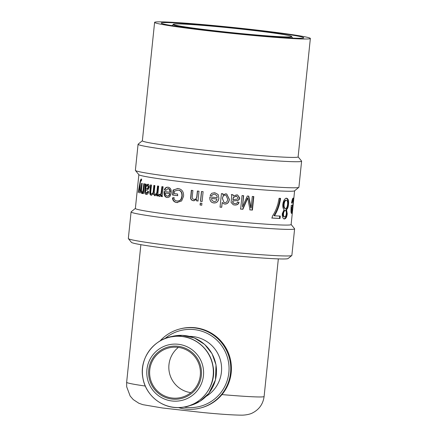 <?xml version="1.0" encoding="UTF-8"?>
<svg xmlns="http://www.w3.org/2000/svg" width="437" height="437" viewBox="0 0 437 437"><rect width="100%" height="100%" fill="white"/><g stroke="black" fill="none" stroke-linecap="round" stroke-linejoin="round"><path stroke-width="0.66" d="M291.665 36.539L291.637 36.812A59.503 2.278 -174.1 0 1 214.316 31.005A59.503 2.278 -174.1 0 1 173.265 24.581L173.292 24.308A59.503 2.278 5.9 0 0 232.244 32.688A59.503 2.278 5.9 0 0 291.665 36.539A59.503 2.278 5.9 0 0 250.609 30.12A59.503 2.278 5.9 0 0 173.292 24.308M283.351 37.604A71.652 2.742 5.9 0 0 303.748 37.79A71.652 2.742 5.9 0 0 232.757 27.7A71.652 2.742 5.9 0 0 161.204 23.057A71.652 2.742 5.9 0 0 205.385 30.18A71.652 2.742 5.9 0 0 283.351 37.604M288.065 38.27A78.289 2.993 5.9 0 0 310.352 38.472A78.289 2.993 5.9 0 0 232.784 27.444A78.289 2.993 5.9 0 0 154.605 22.38A78.289 2.993 5.9 0 0 202.877 30.153A78.289 2.993 5.9 0 0 288.065 38.27M135.377 208.405L131.149 211.836A82.205 3.146 5.9 0 0 131.078 211.95L128.331 238.509A82.205 3.146 5.9 0 0 128.38 238.635L131.417 242.36A78.797 3.015 5.9 0 0 181.35 250.237A78.797 3.015 5.9 0 0 265.701 258.24A78.797 3.015 5.9 0 0 288.065 258.551L291.796 255.519A82.205 3.146 5.9 0 0 291.867 255.41L294.614 228.851A82.205 3.146 5.9 0 0 294.565 228.726L291.129 224.498M128.38 238.635A82.205 3.146 5.9 0 0 180.47 246.85A82.205 3.146 5.9 0 0 268.465 255.197A82.205 3.146 5.9 0 0 291.796 255.519M131.078 211.95A82.205 3.146 5.9 0 0 181.765 220.117A82.205 3.146 5.9 0 0 271.213 228.638A82.205 3.146 5.9 0 0 294.614 228.851M138.862 174.685L135.372 208.46A78.289 2.993 5.9 0 0 183.644 216.239A78.289 2.993 5.9 0 0 268.831 224.35A78.289 2.993 5.9 0 0 291.118 224.558L291.758 218.374A78.289 2.993 -174.1 0 1 291.758 218.374A78.289 2.993 -174.1 0 1 291.758 218.385L292.053 215.523A78.289 2.993 5.9 0 0 292.058 215.512L292.337 212.786A78.289 2.993 -174.1 0 1 292.337 212.797L293.855 198.087A78.289 2.993 5.9 0 0 293.855 198.07L294.609 190.778M142.375 140.736L138.141 144.172A82.205 3.146 5.9 0 0 138.07 144.281L135.377 170.332A82.205 3.146 5.9 0 0 135.426 170.463L138.917 174.745A78.289 2.993 5.9 0 0 188.527 182.568A78.289 2.993 5.9 0 0 272.327 190.521A78.289 2.993 5.9 0 0 294.549 190.832L298.842 187.347A82.205 3.146 5.9 0 0 298.913 187.233L301.606 161.182A82.205 3.146 5.9 0 0 301.557 161.056L298.121 156.834M141.976 192.1C142.517 192.389 142.937 191.373 143.243 189.057L143.8 183.704A78.289 2.993 5.9 0 0 144.439 183.83L143.423 193.64A78.289 2.993 -174.1 0 1 142.85 193.525L142.992 192.138L141.708 193.515L140.911 190.909L141.67 183.256A78.289 2.993 5.9 0 0 142.183 183.371L141.572 189.336C141.364 191.116 141.501 192.04 141.976 192.1L142.615 192.154C143.145 192.444 143.565 191.428 143.871 189.117L144.428 183.758M146.411 193.012L147.843 191.357L148.651 191.717C148.236 193.695 147.406 194.58 146.16 194.367C145.079 194.077 144.598 193.252 144.718 191.898L145.275 183.988A78.289 2.993 5.9 0 0 146.018 184.13L146.04 185.359L147.864 184.234C148.941 184.54 149.405 185.567 149.257 187.326L147.755 189.926L145.587 190.385L145.603 192.291L146.411 193.012L147.132 193.078L148.433 191.406M159.724 194.738L160.98 193.662L161.909 186.61A78.289 2.993 5.9 0 0 163.116 186.779L162.105 196.59A78.289 2.993 -174.1 0 1 161.013 196.437L161.166 194.951L159.478 196.442L158.352 195.743L158.91 194.257L160.27 194.776L161.45 193.689L162.378 186.643M169.878 192.231L170.272 192.253C170.31 190.035 169.643 188.822 168.272 188.609L165.634 190.335L164.345 189.942C164.978 187.943 166.197 187.036 167.994 187.227C170.375 187.631 171.462 189.472 171.244 192.755C170.73 196.12 169.321 197.699 167.01 197.475C164.847 197.098 163.875 195.241 164.104 191.909L164.159 191.466A78.289 2.993 5.9 0 0 169.878 192.231C169.911 190.019 169.234 188.8 167.857 188.587L167.955 188.593M167.677 187.194L167.994 187.227M167.295 197.502L167.426 197.502C165.279 197.125 164.323 195.268 164.552 191.936L164.607 191.493M193.979 199.327C195.481 199.676 196.432 198.693 196.83 196.382L197.382 191.029A78.289 2.993 5.9 0 0 198.999 191.209L197.988 201.02A78.289 2.993 -174.1 0 1 196.53 200.856L196.672 199.463L193.493 200.73C191.663 200.408 190.707 199.496 190.625 197.988L191.324 190.335A78.289 2.993 5.9 0 0 192.908 190.521L192.291 196.481C192.067 198.267 192.63 199.212 193.979 199.327L194.503 199.338M201.479 191.488A78.289 2.993 5.9 0 0 203.112 191.668L202.102 201.473A78.289 2.993 -174.1 0 1 200.463 201.293L201.479 191.488M214.6 194.05L212.672 194.602L211.803 195.803L210.104 195.405L211.798 193.263L214.742 192.69L218.129 194.514L218.899 198.201C218.374 201.572 216.67 203.15 213.775 202.943C210.995 202.566 209.684 200.703 209.847 197.366L209.907 196.923A78.289 2.993 5.9 0 0 217.216 197.688L216.96 195.82L214.611 194.023L212.688 194.585M221.444 193.591A78.289 2.993 5.9 0 0 222.979 193.744L222.848 194.984L225.732 193.799L226.737 194.033L229.376 199.321C228.933 202.539 227.393 204.117 224.755 204.052L223.673 203.773L222.204 202.44L221.701 207.291A78.289 2.993 -174.1 0 1 220.046 207.127L221.444 193.591M233.008 194.722L233.205 195.956L236.854 194.858L237.575 194.978L239.776 197.961C239.481 199.469 238.629 200.332 237.209 200.556L232.828 200.982L233.085 202.894L234.86 203.631C236.253 203.833 237.133 203.287 237.51 201.992L239.044 202.347C238.504 204.336 236.985 205.21 234.489 204.98L233.303 204.784L231.097 202.473L231.402 198.715C231.692 196.186 231.665 194.798 231.31 194.558A78.289 2.993 5.9 0 0 233.008 194.722M274.507 215.796A78.289 2.993 5.9 0 0 280.281 216.075L280.03 218.473A78.289 2.993 -174.1 0 1 272.18 218.074L272.382 216.14C274.578 213.098 276.435 209.001 277.948 203.861L279.09 198.3A78.289 2.993 5.9 0 0 280.565 198.371C279.756 204.603 277.735 210.41 274.507 215.796L273.977 215.725C277.189 210.339 279.199 204.527 280.002 198.3M293.172 198.07C293.648 198.081 293.604 200.534 293.03 205.417C292.561 210.514 292.085 213.185 291.599 213.431C290.949 213.393 290.823 210.885 291.211 205.903L291.282 205.237A78.289 2.993 5.9 0 0 292.921 204.991C293.26 201.719 293.271 200.091 292.959 200.113L292.02 203.227L291.534 202.948C292.091 199.851 292.632 198.223 293.172 198.07L293.222 198.07M292.287 200.042L292.987 200.113L292.113 200.212M284.132 218.921L284.443 218.959C282.815 218.626 282.1 216.839 282.297 213.589L284.137 209.563C283.034 208.646 282.602 206.892 282.843 204.292C283.405 200.523 284.645 198.507 286.563 198.24C288.229 198.562 288.873 200.643 288.491 204.483C288.218 207.204 287.562 208.913 286.53 209.613L287.246 213.753C286.896 216.976 285.962 218.713 284.443 218.959L284.285 218.948M252.296 196.437A78.289 2.993 5.9 0 0 253.81 196.563L252.411 210.093A78.289 2.993 -174.1 0 1 250.035 209.897L247.752 198.021L242.89 209.285A78.289 2.993 -174.1 0 1 240.64 209.083L242.038 195.552A78.289 2.993 5.9 0 0 243.655 195.694L242.486 207.018L247.315 196.016A78.289 2.993 5.9 0 0 248.779 196.142L251.106 207.957L252.296 196.437M200.277 203.112A78.289 2.993 5.9 0 0 201.91 203.292L201.714 205.199A78.289 2.993 -174.1 0 1 200.08 205.019L200.277 203.112M176.936 200.993C179.094 201.086 180.497 200.348 181.147 198.786L181.896 196.12C182.043 192.455 180.76 190.466 178.039 190.15L174.489 191.122L174.226 193.629A78.289 2.993 5.9 0 0 177.651 194.061L177.488 195.661A78.289 2.993 -174.1 0 1 172.582 195.039L173.101 190.024L178.116 188.516C181.989 189.248 183.808 191.81 183.584 196.208L181.606 200.965L176.788 202.533C174.134 202.167 172.691 200.627 172.462 197.906L173.866 197.639C174.063 199.616 175.09 200.736 176.936 200.993L177.613 201.036M177.264 201.004C179.405 201.091 180.792 200.354 181.442 198.791L182.185 196.126C182.338 192.46 181.065 190.472 178.367 190.161L177.799 190.128M151.552 193.788C152.42 193.973 152.994 193.088 153.272 191.122L153.857 185.43A78.289 2.993 5.9 0 0 154.873 185.583L154.217 191.952L155.086 194.334C156.091 194.58 156.736 193.487 157.02 191.073L157.544 185.987A78.289 2.993 5.9 0 0 158.658 186.146L157.642 195.956A78.289 2.993 -174.1 0 1 156.648 195.814L156.79 194.427L154.698 195.743L153.158 193.755L151.186 195.202C150.066 195.044 149.618 193.853 149.836 191.63L150.53 184.9A78.289 2.993 5.9 0 0 151.448 185.048L150.809 191.231C150.607 192.897 150.858 193.749 151.552 193.788L152.103 193.831C152.966 194.017 153.534 193.127 153.808 191.166L154.398 185.468M155.086 194.334L155.605 194.372C156.604 194.612 157.244 193.525 157.528 191.106L158.052 186.02M141.26 180.716L140.577 181.3L140.255 182.901L140.195 192.957A78.289 2.993 -174.1 0 1 139.714 192.843L139.873 184.753L138.48 192.509A78.289 2.993 -174.1 0 1 138.185 192.417L140.364 180.481L141.096 179.05L141.249 180.896L140.976 180.689L141.752 179.115M142.342 193.575L141.555 190.964M143.576 192.187L142.992 192.138M143.429 193.58L142.85 193.525M148.454 184.283L146.646 185.414L146.04 185.359M146.63 194.389L145.335 191.952L145.892 184.043M145.718 189.084L147.029 188.68L148.345 187.216L147.537 185.501L146.073 186.839L145.718 189.084L147.624 188.729L148.93 187.26L147.957 185.534M145.335 191.952L144.718 191.898M159.958 196.47L158.844 195.776L159.396 194.29M162.564 196.617L161.482 196.47L161.635 194.984L161.166 194.951M158.844 195.776L158.352 195.743M161.482 196.47L161.013 196.437M166.065 190.363L164.793 189.969C165.421 187.97 166.628 187.058 168.414 187.249M165.339 193.007L165.776 193.034A77.606 2.966 -174.1 0 0 170.059 193.602C169.693 195.383 168.857 196.224 167.562 196.137L167.142 196.115C168.453 196.208 169.288 195.361 169.66 193.586A78.289 2.993 -174.1 0 1 165.339 193.007L165.634 194.94L167.142 196.115M170.059 193.602L169.66 193.586M164.793 189.969L164.345 189.942M194.165 199.321C195.656 199.665 196.595 198.682 196.989 196.371L197.546 191.018M194.219 200.752L193.678 200.725C191.865 200.403 190.92 199.49 190.838 197.988L191.543 190.335M198.136 201.009L196.688 200.851L196.672 199.463M202.211 201.462L200.588 201.282L201.604 191.472M216.949 195.798L214.611 194.023M218.118 194.498L218.866 198.174C218.347 201.544 216.654 203.123 213.786 202.915C211.027 202.539 209.733 200.687 209.897 197.349L209.951 196.907M211.836 195.776L210.153 195.383L211.819 193.247M216.987 199.037L216.97 199.01A77.606 2.966 -174.1 0 1 211.541 198.447L211.94 200.403L213.906 201.577C215.55 201.665 216.577 200.818 216.987 199.037A78.289 2.993 -174.1 0 1 211.508 198.469M222.204 202.44L221.641 207.258L219.997 207.094M226.688 194.012L229.256 199.283C228.813 202.5 227.289 204.079 224.667 204.013L223.64 203.757M222.919 193.711L222.848 194.984M225.995 195.273L225.345 195.11C223.777 194.94 222.794 196.06 222.395 198.464L223.957 202.457M224.722 202.659C226.311 202.861 227.3 201.692 227.682 199.157L226.044 195.29L225.426 195.142C223.842 194.973 222.854 196.093 222.455 198.496L223.995 202.473L224.722 202.659M232.861 194.678L233.205 195.956M237.313 201.949L238.837 202.304C238.302 204.287 236.794 205.166 234.319 204.937L233.227 204.762M237.477 194.951L239.563 197.912C239.274 199.419 238.427 200.288 237.018 200.512L232.675 200.944L232.932 202.85L234.128 203.5M236.712 196.18L236.16 196.082L233.303 197.398L232.801 199.643L235.652 199.299C237.307 199.239 238.116 198.759 238.078 197.846L236.341 196.126L233.456 197.437L232.948 199.682M236.619 196.153L236.16 196.082M279.707 216.004L279.456 218.402L271.672 218.003M279.456 218.402L280.03 218.473M292.375 205.122L292.178 206.98M291.61 211.371L291.239 212.956M292.79 198.436L292.806 200.091M290.993 211.197L291.758 211.382M291.091 207.182L291.599 207.236L291.812 211.388L292.697 207.034L292.025 206.963A77.606 2.966 -174.1 0 1 291.097 207.149M292.697 207.034A78.289 2.993 -174.1 0 1 291.599 207.236M291.113 211.317L291.812 211.388M285.951 198.163C287.601 198.491 288.24 200.572 287.857 204.412C287.584 207.127 286.934 208.837 285.907 209.542L286.53 209.613M285.907 209.542L286.612 213.677C286.262 216.905 285.334 218.637 283.832 218.882M284.826 210.497L284.673 210.481C283.771 210.623 283.187 211.655 282.914 213.573C282.794 215.561 283.165 216.648 284.023 216.839L284.492 216.899M284.634 216.916C285.503 216.747 286.055 215.72 286.29 213.84C286.464 211.798 286.131 210.7 285.285 210.558C284.378 210.7 283.788 211.732 283.515 213.644C283.394 215.632 283.771 216.725 284.634 216.916L284.023 216.839M285.896 200.228L285.732 200.206C284.602 200.359 283.859 201.703 283.493 204.226C283.34 206.827 283.815 208.231 284.913 208.438L285.53 208.515C286.585 208.34 287.262 206.991 287.568 204.467C287.797 201.949 287.388 200.55 286.35 200.283C285.208 200.436 284.454 201.774 284.094 204.303C283.935 206.903 284.416 208.307 285.53 208.515M248.495 196.087L250.789 207.903L251.106 207.957M243.414 195.645L242.486 207.018M247.752 198.021L247.473 197.966L242.644 209.236L240.41 209.033M253.482 196.503L252.083 210.039L249.729 209.842M252.083 210.039L252.411 210.093M201.828 205.188L200.206 205.008L200.403 203.101M178.367 190.161L177.963 190.128M177.602 202.588L177.116 202.544C174.483 202.184 173.057 200.643 172.833 197.923L174.226 197.655M177.815 195.672L172.954 195.055L173.473 190.04L177.733 188.484M181.442 198.791L181.147 198.786M172.833 197.923L172.462 197.906M173.473 190.04L173.101 190.024M172.954 195.055L172.582 195.039M151.743 195.241C150.628 195.088 150.186 193.897 150.404 191.674L151.098 184.949M155.222 195.781L153.693 193.799L153.158 193.755M158.139 195.989L157.156 195.847L157.298 194.465L156.79 194.427M157.156 195.847L156.648 195.814M138.491 192.444L138.185 192.417M140.233 184.785L139.873 184.753M140.211 187.091L139.802 187.052M140.195 192.886L139.714 192.843M135.426 170.463A82.205 3.146 5.9 0 0 187.517 178.673A82.205 3.146 5.9 0 0 275.512 187.02A82.205 3.146 5.9 0 0 298.842 187.347M138.07 144.281A82.205 3.146 5.9 0 0 188.757 152.447A82.205 3.146 5.9 0 0 278.205 160.969A82.205 3.146 5.9 0 0 301.606 161.182M154.605 22.38L142.364 140.796A78.289 2.993 5.9 0 0 190.636 148.575A78.289 2.993 5.9 0 0 275.823 156.686A78.289 2.993 5.9 0 0 298.116 156.888L310.352 38.472M178.52 407.606A40.849 40.625 -105.5 0 0 229.267 357.674A40.849 40.625 -105.5 0 0 160.068 340.926M201.009 407.874L201.692 407.683A40.849 40.625 -105.5 0 0 194.995 327.717A40.849 40.625 -105.5 0 0 179.907 328.952L179.219 329.137M178.367 347.393A25.526 25.39 -105.5 0 0 190.893 392.655M174.68 398.194A25.526 25.39 -105.5 0 0 199.501 365.906A25.526 25.39 -105.5 0 0 168.223 348.076A25.526 25.39 -105.5 0 0 174.68 398.194M145.297 386.051A69.101 2.644 -174.1 0 1 126.648 382.293L140.872 244.682M278.336 258.884L264.112 396.501A69.101 2.644 -174.1 0 1 221.98 394.589M143.871 189.117L143.243 189.057M142.615 192.154L142.069 192.105M141.572 189.33L141.047 189.281M141.479 190.958L140.911 190.909M147.624 188.729L147.029 188.68M148.93 187.26L148.345 187.216M145.685 188.189L145.073 188.139M145.455 190.406L144.844 190.357M161.848 191.777L161.379 191.75M161.45 193.689L160.98 193.662M160.204 194.771L159.855 194.749M164.552 191.936L164.104 191.909M290.966 209.962L291.484 210.017M292.353 205.346L293.03 205.417M287.857 204.412L288.491 204.483M282.914 213.573L283.515 213.644M283.493 204.226L284.094 204.303M286.612 213.677L287.246 213.753M182.185 196.126L181.896 196.12M177.116 202.544L176.788 202.533M157.528 191.106L157.02 191.073M155.605 194.372L155.25 194.345M153.808 191.166L153.272 191.122M152.103 193.831L151.715 193.804M150.404 191.674L149.836 191.63M141.02 180.547L140.364 180.481M140.299 182.677L139.927 182.644M183.901 407.115A39.144 38.931 -105.5 0 0 226.77 355.39A39.144 38.931 -105.5 0 0 164.935 338.582M189.549 336.37A32.338 32.158 74.5 0 1 206.149 396.359M189.287 405.765A35.708 35.512 -105.5 0 0 215.19 361.568A35.708 35.512 -105.5 0 0 170.25 336.971M177.367 407.552A35.67 35.473 -105.5 0 0 208.837 354.587A35.67 35.473 -105.5 0 0 147.373 353.56A35.67 35.473 -105.5 0 0 177.367 407.552M174.795 401.177A28.558 28.4 -105.5 0 0 199.982 358.777A28.558 28.4 -105.5 0 0 150.776 357.958A28.558 28.4 -105.5 0 0 174.795 401.177M174.669 399.249A26.586 26.439 74.5 0 1 152.311 359.012A26.586 26.439 74.5 0 1 198.119 359.777A26.586 26.439 74.5 0 1 174.669 399.249M173.265 24.538L171.921 25.63M291.637 36.768L292.735 38.112M264.112 396.501C263.058 404.001 259.234 409.453 252.641 412.861C250.073 414.358 245.081 415.199 241.579 415.15C232.954 415.079 220.002 414.205 202.735 412.523L162.433 407.983L142.921 404.678L138.851 403.253L133.252 399.582L130.16 396.037L126.675 386.761L126.648 382.293M141.632 180.749L140.976 180.689M169.933 337.047L182.338 335.332L194.301 337.932L204.691 344.443L212.065 353.713L216.02 364.89L215.474 379.911L208.815 393.366L199.955 401.308L188.975 405.864M177.417 407.606C160.914 407.639 145.619 394.622 142.932 378.262C138.261 356.024 158.025 334.398 179.252 336.184C195.541 336.55 210.383 349.578 212.934 365.742C217.473 385.5 200.299 408.355 177.417 407.606"/></g></svg>
